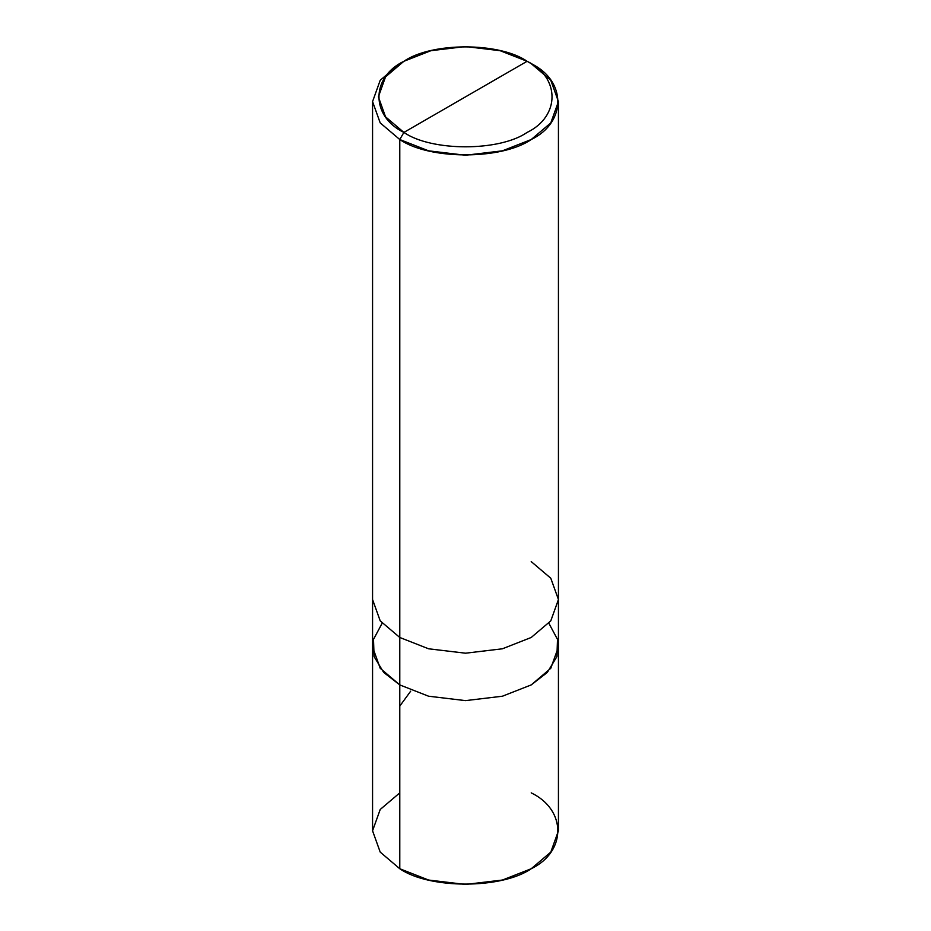 <?xml version="1.0" encoding="UTF-8"?>
<svg xmlns="http://www.w3.org/2000/svg" width="931" height="931" viewBox="0 0 931 931"><rect width="100%" height="100%" fill="white"/><g stroke="black" fill="none" stroke-linecap="round" stroke-linejoin="round"><path stroke-width="1.4" d="M531.217 561.602L550.791 578.232L558.437 599.541L550.791 620.861L531.217 637.479L502.414 648.791L465.5 653.201L428.586 648.791L399.783 637.479L399.783 684.913L380.209 668.283L372.563 646.975L380.209 668.283L399.783 684.913L428.586 696.213L465.5 700.624L502.414 696.213L531.217 684.913L547.3 672.438L556.913 656.611L557.494 639.376L548.859 623.258L557.494 639.376L556.913 656.611L547.3 672.438L531.217 684.913L502.414 696.213L465.5 700.624L428.586 696.213L399.783 684.913L399.783 637.479L428.586 648.791L465.5 653.201L502.414 648.791L531.217 637.479L550.791 620.861L558.437 599.541L558.437 830.801L550.791 852.109L531.217 868.739L502.414 880.039L465.5 884.45L428.586 880.039L399.783 868.739L399.783 684.913L383.7 672.438L374.087 656.611L373.506 639.376L382.141 623.258L373.506 639.376L374.087 656.611L383.7 672.438L399.783 684.913L428.586 696.213L465.5 700.624L502.414 696.213L531.217 684.913L550.791 668.283L558.437 646.975L550.791 668.283L531.217 684.913L502.414 696.213L465.5 700.624L428.586 696.213L399.783 684.913L399.783 868.739C429.366 889.198 501.634 889.198 531.217 868.739C566.665 851.656 566.665 809.935 531.217 792.863M399.783 792.863L380.209 809.481L372.563 830.801L380.209 852.109L399.783 868.739L380.209 852.109L372.563 830.801L372.563 599.541L380.209 620.861L399.783 637.479L399.783 139.534L428.586 150.834L465.5 155.244L502.414 150.834L531.217 139.534L550.791 122.904L558.437 101.595L550.791 80.287L531.217 63.657C566.665 80.729 566.665 122.461 531.217 139.534C501.634 159.992 429.366 159.992 399.783 139.534L403.891 132.423C370.666 116.41 370.666 77.285 403.891 61.283C431.623 42.093 499.377 42.093 527.109 61.283L403.891 132.423C431.623 151.602 499.377 151.602 527.109 132.423C560.334 116.41 560.334 77.285 527.109 61.283L531.217 63.657L527.109 61.283C560.334 77.285 560.334 116.41 527.109 132.423C499.377 151.602 431.623 151.602 403.891 132.423L527.109 61.283L500.098 50.693L465.5 46.55L430.902 50.693L403.891 61.283L385.539 76.877L378.382 96.847L385.539 116.829L403.891 132.423L399.783 139.534L399.783 637.479L380.209 620.861L372.563 599.541L372.563 101.595L380.209 122.904L399.783 139.534L380.209 122.904L372.563 101.595L380.209 80.287L399.783 63.657L380.209 80.287L372.563 101.595M399.783 706.105L410.664 691.198M558.437 599.541L558.437 101.595M531.217 63.657L527.109 61.283M399.783 63.657L403.891 61.283"/></g></svg>
